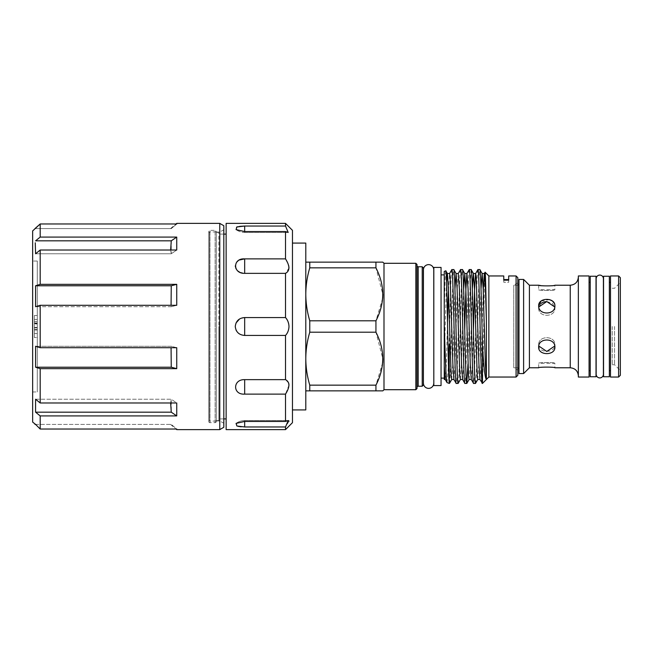 <?xml version="1.0" encoding="UTF-8"?>
<svg xmlns="http://www.w3.org/2000/svg" width="653" height="653" viewBox="0 0 653 653"><rect width="100%" height="100%" fill="white"/><g stroke="black" fill="none" stroke-linecap="round" stroke-linejoin="round"><path stroke-width="0.49" stroke-dasharray="3.27 2.45" d="M216.29 232.076L216.29 420.924L216.29 232.076L219.767 232.076L223.816 229.734L223.816 423.266L223.816 229.734M216.29 420.924L219.767 420.924L219.767 232.076L219.767 420.924L223.816 423.266M32.707 305.628L32.707 243.953L32.65 305.628M32.65 305.947L32.65 243.953L32.707 305.947M32.65 261.037L32.65 391.963L32.65 261.037L37.286 261.037L37.286 391.963L37.286 261.037M32.65 391.963L37.286 391.963M216.29 232.378L216.29 420.622L216.29 232.378L218.845 232.378L218.845 420.622L218.845 232.378M216.29 420.622L218.845 420.622M226.134 223.383L226.134 429.617M218.845 326.5L218.845 418.9L218.845 326.5M292.462 230.338L292.462 422.662M288.993 267.934L285.516 273.354L285.516 317.562L287.989 321.529M288.732 323.937L288.993 326.5C288.814 330.14 287.655 333.12 285.516 335.438L244.671 335.438L239.537 333.993M285.516 223.383L285.516 226.036L288.185 232.444L285.516 231.562L285.516 258.89L288.732 265.73M285.516 317.562L244.671 317.562L239.537 319.007M236.019 322.99L235.26 326.5L236.019 330.018M236.541 227.13L236.059 229.603L244.671 231.562L244.671 232.444L244.671 226.036L285.516 226.036M239.537 226.379L238.092 226.648M285.516 231.562L244.671 231.562L244.671 232.444L244.671 231.562M239.537 272.113L244.671 273.354L244.671 258.89L285.516 258.89M239.537 259.992L238.1 260.833M236.582 262.261L235.26 265.951M236.011 268.75L238.1 271.183M285.516 273.354L244.671 273.354M305.792 409.921L305.792 243.079M292.462 409.921L292.462 243.079L292.462 409.921M614.555 326.5L614.555 364.733L614.555 326.5M612.228 326.5L612.228 364.733L612.228 326.5M620.35 375.304L620.35 277.696M618.611 275.958L618.611 377.042M610.498 377.042L610.498 275.958M609.347 326.5L609.347 282.325L609.347 326.5M538.668 285.222L538.668 289.72C538.162 290.699 555.393 290.699 554.887 289.72C555.393 290.699 538.17 290.699 538.668 289.72L554.887 289.72L554.887 285.222L549.891 285.908L541.043 285.622M603.405 373.434L603.299 279.566A3.624 3.624 0 0 0 603.405 278.709L603.405 374.291A3.624 3.624 0 0 0 603.299 373.434L603.405 279.566M603.552 373.434L603.552 279.566L603.552 373.434M596.165 373.434L596.271 279.566L596.271 373.434A3.624 3.624 0 0 0 596.165 374.291L596.165 278.709A3.624 3.624 0 0 0 596.271 279.566L596.165 279.566M596.018 279.566L596.018 373.434L596.018 279.566M589.071 377.042L589.071 275.958M590.23 326.5L590.23 282.325L590.23 326.5M578.354 377.042L578.354 275.958M517.813 367.835L517.813 285.165L517.813 367.835L513.756 367.835L513.756 285.165L513.756 367.835L517.813 370.178L517.813 282.822L517.813 370.178M518.972 373.565L518.972 279.435M523.608 373.565L523.608 279.435M554.275 303.237L554.887 305.865C555.393 315.35 538.178 315.375 538.668 305.865L538.774 307M554.781 307L554.887 305.865L554.887 308.11L552.511 303.367L546.773 301.539M541.051 303.359L538.668 308.11C538.162 317.66 555.393 317.66 554.887 308.11C555.393 317.652 538.17 317.676 538.668 308.11L538.668 305.865M541.035 301.098L549.557 299.621M529.403 367.778L529.403 285.222M538.774 346L538.668 347.135C538.17 337.642 555.393 337.642 554.887 347.135C555.393 355.754 538.178 355.779 538.668 347.135L538.668 344.89C538.162 353.461 555.393 353.461 554.887 344.89L554.781 346M554.887 347.135L554.887 344.89C555.393 335.348 538.17 335.324 538.668 344.89C538.162 335.34 555.393 335.34 554.887 344.89L554.887 347.135M538.668 367.778L538.668 363.28C538.162 362.301 555.393 362.301 554.887 363.28C555.393 362.301 538.17 362.301 538.668 363.28L554.887 363.28L554.887 367.778C555.393 366.904 538.17 366.904 538.668 367.778M415.855 263.298L415.855 389.702M383.997 263.298L383.997 389.702M417.014 264.457L417.014 388.543M417.014 387.384L417.014 265.616L417.014 387.384M422.23 266.775L422.23 386.225M423.389 267.934L423.389 385.066M375.94 390.861L375.94 385.156L309.767 385.156L309.767 390.861L382.838 390.861M375.94 332.197L375.94 320.803L309.767 320.803L309.767 332.197L375.94 332.197L382.838 358.717M382.674 362.611L375.94 385.156M375.94 267.844L375.94 262.139L309.767 262.139L309.767 267.844L375.94 267.844L382.838 294.356M382.674 298.25L375.94 320.803M423.389 269.665L423.389 383.335L423.389 269.665M433.812 383.335L433.812 269.665L433.812 383.335M503.765 279.566L503.765 282.276L503.765 279.566M508.687 279.566L508.687 282.276L503.765 282.276L508.687 282.276L508.687 279.566M517.813 285.165L513.756 285.165L517.813 282.822M517.813 277.696L517.813 375.304M516.074 275.958L516.074 377.042M488.852 275.958L488.852 377.042M485.097 272.211C484.2 268.13 483.342 375.679 482.477 382.764L482.477 383.417M444.244 271.411L444.244 365.974M445.811 270.84C445.297 272.93 444.775 287.761 444.244 315.326M444.244 274.88L444.244 378.12L444.244 274.88M441.053 378.12L441.053 274.88L441.053 378.12M503.765 280.202L503.765 282.276L503.765 280.202L508.687 280.202L508.687 282.276L508.687 280.202M449.427 383.417C450.88 386.935 452.325 266.065 453.778 269.583M449.256 382.944L449.256 383.417M451.86 269.583C450.994 268.13 450.113 309.212 449.256 344.025M482.477 382.764L482.273 383.417M475.498 383.417C476.943 386.935 478.396 266.065 479.841 269.583M477.931 269.583C476.478 266.065 475.033 386.935 473.58 383.417M467.981 364.031L470.07 286.251L471.156 269.583M469.238 269.583C467.793 266.065 466.34 386.935 464.895 383.417M458.12 383.417C459.565 386.935 461.018 266.065 462.463 269.583M460.545 269.583C459.1 266.065 457.655 386.935 456.202 383.417M447.052 382.617L448.472 365.427M444.244 359.272L446.554 281.827M451.688 379.507L452.774 363.982L454.945 288.969M460.373 379.507L461.459 363.982L463.638 288.969M469.066 379.507L470.152 363.982L472.323 288.969M477.759 379.507L478.845 363.982L481.016 288.969M445.199 379.458L446.342 363.982L447.525 322.574M448.472 290.275L449.542 273.542M453.892 379.458L455.035 363.982L457.206 289.018L458.259 273.493M462.577 379.458L463.72 363.982L464.716 330.059M471.27 379.458L472.413 363.982L473.409 330.059M479.955 379.458L481.098 363.982L483.228 290.275M433.755 383.335L433.755 269.665M423.446 269.665L423.446 383.335M433.812 385.588L433.812 267.412M441.053 385.588L441.053 267.412M309.767 385.156C307.188 376.438 305.857 367.615 305.792 358.677C305.865 349.722 307.196 340.899 309.767 332.197M309.767 320.803C307.188 312.077 305.857 303.253 305.792 294.323C305.865 285.369 307.196 276.537 309.767 267.844M309.767 262.139L305.792 262.139L305.792 390.861L309.767 390.861M305.792 390.861L305.792 262.139M518.972 326.5L518.972 284.006L518.972 326.5M589.071 326.5L589.071 370.675L589.071 326.5M596.018 276.243L596.018 376.757M590.23 276.243L590.23 376.757M603.552 376.757L603.552 276.243M609.347 376.757L609.347 276.243M620.35 326.5L620.35 282.471L620.35 326.5M236.59 331.079L238.1 332.899M285.516 335.438L285.516 379.646L288.724 383.123M288.993 385.066L285.516 394.11L244.671 394.11C232.599 395.008 232.623 379.23 244.671 379.646L285.516 379.646M285.516 394.11L285.516 421.438L288.732 420.687M244.671 421.438L244.671 420.556A14.48 14.48 0 0 0 236.059 423.397L244.671 421.438L244.671 420.556L244.671 421.438L285.516 421.438M241.194 426.817L244.671 426.964L244.671 420.556A14.48 14.48 0 0 0 236.059 423.397L238.1 426.36M288.993 421.267L285.516 426.964L244.671 426.964M285.516 426.964L285.516 429.617M226.134 326.5L226.134 418.9L226.134 326.5M34.389 321.692L34.389 319.448L37.286 319.448L37.286 337.503L37.286 315.497L37.286 337.503L37.286 315.497L37.286 337.503L37.286 315.497L37.286 337.503L37.286 315.497L37.286 337.503L37.286 315.497L37.286 329.977L37.286 315.497L37.286 319.448L34.389 319.448L37.286 319.448L34.389 319.448L34.389 323.961L37.286 323.961L34.389 323.961L34.389 321.692L37.286 321.692M34.389 337.503L34.389 315.497L34.389 337.503L34.389 315.497L34.389 337.503L34.389 315.497L34.389 337.503L34.389 315.497L34.389 337.503L34.389 315.497L34.389 337.503L34.389 315.497L34.389 337.503L34.389 327.912L34.389 337.503L37.286 337.503L37.286 315.497L37.286 337.503L34.389 337.503M32.65 319.839L32.707 338.083L32.65 319.839M34.389 323.276L37.286 323.276M34.389 315.497L37.286 315.497M34.389 329.545L37.286 329.545L34.389 329.545M34.389 323.064L37.286 323.064L34.389 323.064M34.389 329.977L37.286 329.977L34.389 329.977M34.389 333.552L37.286 333.552L34.389 333.552M34.389 327.626L37.286 327.626L34.389 327.626M34.389 323.676L37.286 323.676L34.389 323.676M34.389 327.912L37.286 327.912L34.389 327.912M34.389 327.463L37.286 327.463M34.389 321.749L37.286 321.749M32.707 236.713L32.65 255.25L32.707 236.713M32.707 324.704L32.65 338.083L32.707 324.704M32.65 422.083L32.65 230.917M35.58 228.599L171.257 228.599L176.734 223.971L171.257 228.599L34.968 228.599M176.734 223.383L176.734 223.971L40.184 223.971L40.184 237.088L35.58 240.826L171.257 240.826L171.257 253.764L35.58 253.764L171.257 253.764L170.653 250.026M171.07 347.714L171.257 367.223L35.58 367.223L35.58 346.286L40.184 347.714L40.184 305.286L35.58 306.714L35.58 285.777L171.257 285.777L171.257 306.714L35.58 306.714L171.257 306.714L171.07 305.286M40.184 347.714L176.734 347.714L171.257 346.286L35.58 346.286L171.257 346.286L176.734 347.714L176.734 368.651L171.257 367.223M170.653 402.974L171.257 399.236L171.257 412.174L35.58 412.174L35.58 399.236L171.257 399.236L176.734 402.974L176.734 415.912L171.257 412.174M34.968 424.401L171.257 424.401L176.734 429.029L176.734 429.617M35.58 424.401L171.257 424.401L176.734 429.029L40.184 429.029L40.184 415.912L176.734 415.912M40.184 402.974L35.58 399.236L171.257 399.236L176.734 402.974L40.184 402.974L40.184 368.651L176.734 368.651M35.58 285.777L40.184 284.349L40.184 250.026L35.58 253.764L35.262 242.802M171.257 240.826L176.734 237.088L176.734 250.026L171.257 253.764L176.734 250.026L40.184 250.026M171.257 285.777L176.734 284.349L176.734 305.286L171.257 306.714L176.734 305.286L40.184 305.286M40.184 284.349L176.734 284.349M35.58 367.223L40.184 368.651M35.58 412.174L40.184 415.912M40.184 237.088L176.734 237.088M219.767 429.617L219.767 223.383M223.816 427.274L223.816 225.726M216.29 326.5L216.29 231.929L216.29 326.5M209.629 326.5L209.629 231.929L209.629 326.5M208.756 420.622L208.756 232.378L208.756 420.622L209.629 420.622L209.629 232.378L209.629 420.622M208.756 232.378L209.629 232.378M208.756 231.497L208.756 421.503L208.756 231.497A1.159 1.159 0 0 1 209.915 230.338L215.131 230.338A1.159 1.159 0 0 1 216.29 231.497L216.29 421.503L216.29 231.497M208.756 421.503A1.159 1.159 0 0 0 209.915 422.662L215.131 422.662A1.159 1.159 0 0 0 216.29 421.503M570.24 285.222L570.24 367.778M418.173 266.775L418.173 386.225M244.671 317.562L244.671 335.438M244.671 379.646L244.671 394.11M34.389 319.448L37.286 319.448M209.915 422.662L209.915 230.338L209.915 422.662M215.131 422.662L215.131 230.338L215.131 422.662M223.816 234.101L218.845 234.101M612.228 364.733L614.555 364.733L620.35 370.529M612.228 288.267L614.555 288.267L620.35 282.471M223.816 418.9L218.845 418.9M244.671 420.556L288.185 420.556L244.671 420.556M244.671 232.444L288.185 232.444L244.671 232.444A14.48 14.48 0 0 1 236.059 229.603A14.48 14.48 0 0 0 244.671 232.444M170.523 424.401L176.032 429.029M170.523 228.599L176.032 223.971M216.29 231.929L209.629 231.929M216.29 421.071L209.629 421.071"/><path stroke-width="0.98" d="M223.816 225.726L223.816 427.274L219.767 429.617L219.767 223.383L223.816 225.726M176.032 429.029L176.734 429.617L176.734 429.029L40.184 429.029L40.184 415.912L176.734 415.912L176.734 402.974L40.184 402.974L40.184 368.651L176.734 368.651L176.734 347.714L40.184 347.714L40.184 305.286L176.734 305.286L176.734 284.349L171.257 285.777L171.07 305.286M176.734 429.617L219.767 429.617M34.968 424.401L35.58 424.401L32.65 422.083L32.65 230.917L40.184 223.971L176.734 223.971L176.734 223.383L219.767 223.383M34.968 228.599L40.184 223.971L40.184 237.088L176.734 237.088L171.257 240.826L170.653 250.026M35.262 242.802L35.58 253.764L40.184 250.026L176.734 250.026L176.734 237.088M40.184 250.026L40.184 284.349L176.734 284.349M35.58 424.401L40.184 429.029L35.58 424.401M40.184 402.974L35.58 399.236L35.58 412.174L40.184 415.912M40.184 347.714L35.58 346.286L35.58 367.223L40.184 368.651M40.184 284.349L35.58 285.777L35.58 306.714L40.184 305.286M171.257 240.826L35.58 240.826L40.184 237.088M285.516 429.617L292.462 422.662L292.462 230.338L285.516 223.383L226.134 223.383L226.134 429.617L285.516 429.617L285.516 426.964L288.185 420.556L285.516 421.438L244.671 421.438L236.059 423.397L236.884 426.001L244.671 426.964L285.516 426.964M287.989 321.529L288.732 323.937M288.732 265.73L288.993 267.934M285.516 421.438L285.516 394.11C290.014 386.943 290.014 382.119 285.516 379.646L285.516 335.438C287.655 333.112 288.814 330.132 288.993 326.5C288.814 322.86 287.655 319.88 285.516 317.562L285.516 273.354C290.014 270.889 290.014 266.073 285.516 258.89L285.516 231.562L288.185 232.444L285.516 226.036L285.516 223.383M239.537 319.007L236.019 322.99M285.516 335.438L244.671 335.438C239.063 335.013 235.921 332.034 235.26 326.5C235.921 320.966 239.063 317.987 244.671 317.562L285.516 317.562M285.516 258.89L244.671 258.89C232.599 257.992 232.623 273.77 244.671 273.354L285.516 273.354M285.516 226.036L244.671 226.036L236.876 226.999L236.059 229.603L244.671 231.562L285.516 231.562M244.671 231.562L244.671 226.036L239.537 226.379M238.092 226.648L236.541 227.13M244.671 273.354L244.671 258.89L239.537 259.992M238.1 260.833L236.582 262.261M235.26 265.951L236.011 268.75M238.1 271.183L239.537 272.113M292.462 243.079L305.792 243.079L305.792 409.921L292.462 409.921M620.35 277.696L620.35 375.304L618.611 377.042L618.611 275.958L620.35 277.696M618.611 275.958L610.498 275.958L610.498 377.042L618.611 377.042M609.347 276.243L609.347 376.757L603.552 376.757L603.552 276.243L609.347 276.243M596.165 374.291A3.624 3.624 0 0 0 599.789 377.916A3.624 3.624 0 0 0 603.405 374.291L603.405 278.709A3.624 3.624 0 0 0 599.789 275.084A3.624 3.624 0 0 0 596.165 278.709L596.165 374.291M590.23 376.757L590.23 276.243L596.018 276.243L596.018 376.757L590.23 376.757M578.354 275.958L578.354 377.042L589.071 377.042L589.071 275.958L578.354 275.958M518.972 279.435L518.972 373.565L523.608 373.565L523.608 279.435L518.972 279.435M546.773 301.539L543.704 301.996M543.614 302.029L541.051 303.359M538.668 305.865C538.17 315.358 555.393 315.358 554.887 305.865C555.393 297.246 538.178 297.221 538.668 305.865L541.035 301.098M549.557 299.621L552.495 301.082M552.536 301.115L554.275 303.237M541.043 285.622L538.668 285.222C538.17 286.096 555.393 286.096 554.887 285.222L570.24 285.222C575.171 284.741 577.872 282.039 578.354 277.117M538.668 285.222L529.403 285.222L529.403 367.778L523.608 373.565M554.781 346L546.773 351.461L538.774 346M538.668 347.135C538.17 355.763 555.393 355.763 554.887 347.135C555.393 337.65 538.178 337.625 538.668 347.135M415.855 389.702L415.855 263.298L417.014 264.457L417.014 388.543L415.855 389.702L383.997 389.702L382.838 390.861L309.767 390.861L309.767 385.156L375.94 385.156L375.94 390.861M415.855 263.298L383.997 263.298L382.838 262.139L375.94 262.139L375.94 267.844L309.767 267.844L309.767 262.139L382.838 262.139M417.014 265.616A1.159 1.159 0 0 0 418.173 266.775L422.23 266.775L423.389 267.934L423.389 385.066L422.23 386.225L418.173 386.225L418.173 266.775M417.014 387.384A1.159 1.159 0 0 1 418.173 386.225M382.838 358.717L382.674 362.611M382.838 294.356L382.674 298.25M441.053 267.412L441.053 385.588L433.812 385.588L433.812 267.412L441.053 267.412M423.389 383.335L423.446 269.665A5.159 5.159 0 0 1 428.605 264.628A5.159 5.159 0 0 1 433.755 269.665L433.812 383.335M423.446 383.335A5.159 5.159 0 0 0 428.605 388.372A5.159 5.159 0 0 0 433.755 383.335M503.765 279.566L508.687 279.566L508.687 275.958L508.687 280.202L503.765 280.202L503.765 275.958L488.852 275.958L485.097 272.211C485.522 272.072 485.946 294.103 486.387 320.77L486.387 379.458C485.032 378.585 483.734 367.174 482.477 345.233L482.477 383.417L479.955 379.458L478.927 363.982L476.217 277.525L475.67 273.493L473.409 273.493L474.494 289.018L477.212 375.475L477.759 379.507L480.012 379.507M516.074 377.042L516.074 275.958L517.813 277.696L517.813 375.304L516.074 377.042L488.852 377.042L482.477 383.417M483.228 290.275L484.306 273.542L485.097 272.211M444.244 379.115L444.244 271.411L445.811 270.84C446.979 267.028 448.105 377.467 449.256 382.944L449.484 383.368L451.745 379.458M444.244 324.606C445.183 355.101 446.13 383.074 447.052 382.617L449.256 383.417L449.256 344.025L448.472 365.427M444.244 365.974L445.199 379.458L447.052 382.617M446.554 281.827L447.403 273.542L445.811 270.84M444.244 378.12L441.053 378.12M444.244 274.88L441.053 274.88M516.074 275.958L508.687 275.958M454.945 288.969L456.088 273.542L453.778 269.583L451.803 269.632L449.542 273.542M475.498 383.417L473.58 383.417C472.135 386.935 470.682 266.065 469.238 269.583L471.156 269.583C472.601 266.065 474.054 386.935 475.498 383.417L477.816 379.458M481.016 288.969L482.159 273.542L479.841 269.583L477.874 269.632L475.67 273.493M466.805 383.417L464.895 383.417C463.442 386.935 461.998 266.065 460.545 269.583L462.463 269.583C463.908 266.065 465.36 386.935 466.805 383.417L467.981 364.031M469.238 269.583L466.919 273.542L468.07 289.018L470.242 363.982L471.27 379.458L473.58 383.417M453.778 269.583C455.223 266.065 456.667 386.935 458.12 383.417L460.43 379.458M458.12 383.417L456.202 383.417L453.892 379.458L452.864 363.982L450.146 277.525L449.599 273.493L447.346 273.493M460.545 269.583L458.235 273.542L459.377 289.018L461.549 363.982L462.577 379.458L464.895 383.417M479.841 269.583C480.722 268.089 481.604 310.208 482.477 345.233M482.273 383.417C480.82 386.935 479.375 266.065 477.931 269.583M471.156 269.583L473.466 273.542M462.463 269.583L464.781 273.542L465.809 289.018L468.519 375.475L469.066 379.507L471.327 379.507M456.202 383.417C454.757 386.935 453.304 266.065 451.86 269.583M503.765 275.958L503.765 280.202M488.852 377.042L488.852 275.958M508.687 280.202L508.687 279.566M447.403 273.542L448.431 289.018L451.141 375.475L451.688 379.507L453.949 379.507M456.088 273.542L457.116 289.018L459.834 375.475L460.373 379.507L462.634 379.507M463.638 288.969L464.781 273.542M472.323 288.969L473.409 273.493M482.159 273.542L483.187 289.018L485.359 363.982L486.387 379.458M447.525 322.574L448.472 290.275M464.716 330.059L465.891 289.018L466.919 273.542M473.409 330.059L474.584 289.018L475.613 273.542M484.306 273.542L485.448 289.018L486.387 320.77M375.94 320.803L375.94 332.197L309.767 332.197L309.767 320.803L375.94 320.803C384.992 303.196 384.992 285.549 375.94 267.844M305.792 262.139L309.767 262.139M309.767 267.844C307.188 276.562 305.857 285.385 305.792 294.323C305.865 303.278 307.196 312.101 309.767 320.803M375.94 385.156C384.992 367.557 384.992 349.902 375.94 332.197M309.767 332.197C307.188 340.923 305.857 349.747 305.792 358.677C305.865 367.631 307.196 376.463 309.767 385.156M309.767 390.861L305.792 390.861M383.997 389.702L383.997 263.298M422.23 386.225L422.23 266.775M570.24 285.222L570.24 367.778L554.887 367.778C555.393 366.904 538.178 366.904 538.668 367.778L529.403 367.778M538.774 307L546.773 301.539L554.781 307M236.019 330.018L236.59 331.079M238.1 332.899L239.537 333.993M238.1 426.36L241.194 426.817M285.516 379.646L244.671 379.646C232.599 379.246 232.623 395.024 244.671 394.11L285.516 394.11M288.732 420.687L288.993 421.267M288.724 383.123L288.993 385.066M35.58 285.777L171.257 285.777M35.58 367.223L171.257 367.223L171.07 347.714M35.58 412.174L171.257 412.174L170.653 402.974M171.257 412.174L176.734 415.912M171.257 367.223L176.734 368.651M244.671 426.964L244.671 421.438M244.671 394.11L244.671 379.646M244.671 335.438L244.671 317.562M226.134 234.101L223.816 234.101M609.347 282.325L610.498 282.325M589.071 282.325L590.23 282.325M517.813 367.835L518.972 368.994M570.24 367.778C575.171 368.259 577.872 370.961 578.354 375.883M529.403 285.222L523.608 279.435M469.123 379.458L466.862 383.368M444.244 379.507L445.256 379.507M458.292 273.493L456.031 273.493M466.977 273.493L464.724 273.493M484.363 273.493L482.102 273.493M517.813 285.165L518.972 284.006M589.071 370.675L590.23 370.675M609.347 370.675L610.498 370.675M226.134 418.9L223.816 418.9M176.032 223.971L176.734 223.383"/></g></svg>
